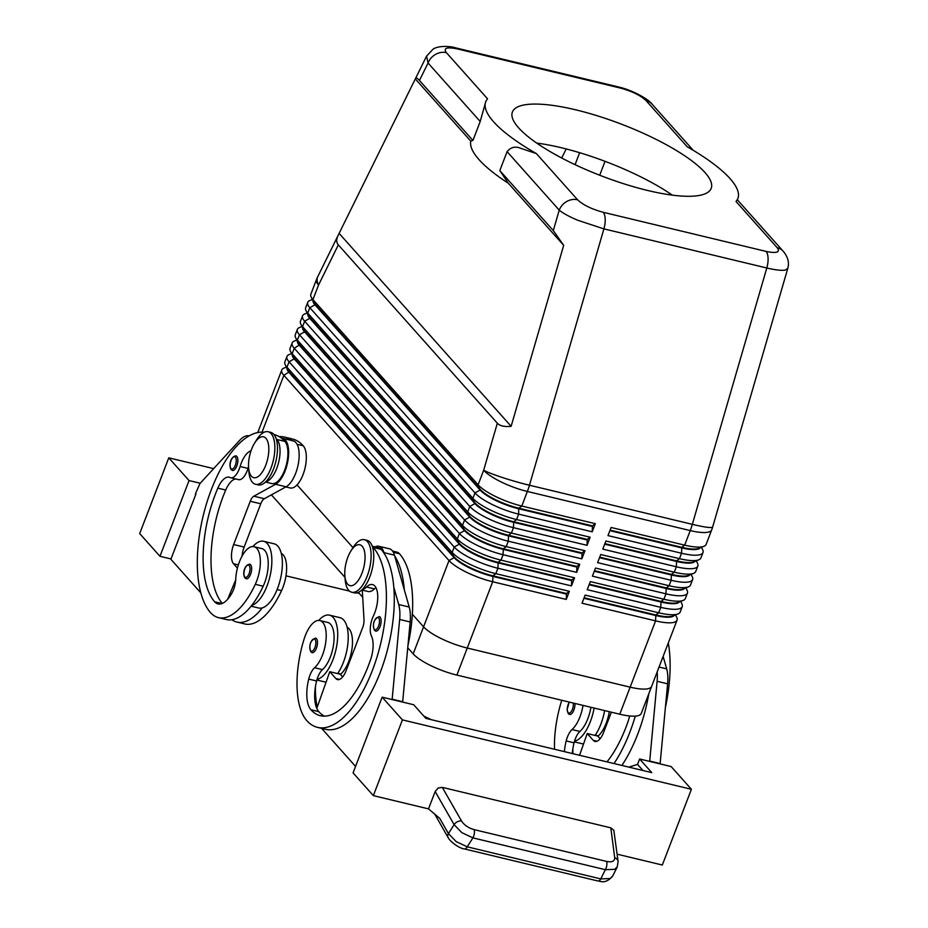 <?xml version="1.0" encoding="UTF-8"?>
<svg xmlns="http://www.w3.org/2000/svg" width="928" height="928" viewBox="0 0 928 928"><rect width="100%" height="100%" fill="white"/><g stroke="black" fill="none" stroke-linecap="round" stroke-linejoin="round"><path stroke-width="1.39" d="M380.097 617.085A7.505 3.271 103.5 0 1 380.387 625.669A7.505 3.271 103.5 0 1 375.759 631.144L374.425 630.332C372.256 623.662 373.856 619.069 379.262 616.552A7.505 3.271 103.5 0 1 380.097 617.085M316.483 638.592A7.505 3.271 103.5 0 1 316.773 647.176A7.505 3.271 103.5 0 1 312.133 652.651L310.81 651.839C308.63 645.169 310.242 640.575 315.636 638.07A7.505 3.271 103.5 0 1 316.483 638.592M372.441 546.708A22.504 9.802 103.5 0 1 373.207 547.439A96.036 41.806 103.5 0 1 376.919 657.314A96.036 41.806 103.5 0 1 317.562 727.378A96.036 41.806 103.5 0 1 306.75 720.569A70.992 30.902 103.5 0 1 304.106 639.067A25.508 11.101 103.5 0 1 319.835 620.554L327.723 622.444A25.508 11.101 103.5 0 1 331.54 653.544A25.508 11.101 103.5 0 1 322.468 669.633A15.01 6.531 -76.5 0 0 317.051 679.366A33.014 14.372 -76.5 0 0 332.908 659.75A33.014 14.372 -76.5 0 0 329.475 615.148A33.014 14.372 -76.5 0 0 318.756 620.426M326.122 682.045A33.014 14.372 103.5 0 1 324.568 681.871L316.854 680.027M337.606 673.589A33.014 14.372 -76.5 0 0 343.418 662.279A33.014 14.372 -76.5 0 0 339.984 617.677L329.475 615.148M319.835 620.554A25.508 11.101 103.5 0 1 323.663 651.653A25.508 11.101 103.5 0 1 314.592 667.731A15.01 6.531 -76.5 0 0 308.722 679.099A30.009 13.062 -76.5 0 0 310.915 709.746A84.03 36.575 -76.5 0 0 320.357 715.708A84.03 36.575 -76.5 0 0 370.632 659.518A21.008 9.141 -76.5 0 0 371.455 636.051A15.01 6.531 103.5 0 1 373.381 615.995A21.008 9.141 -76.5 0 0 372.499 584.57A21.008 9.141 -76.5 0 0 366.548 587.006A22.504 9.802 103.5 0 1 362.129 589.64M372.267 546.221L378.566 547.74A22.504 9.802 103.5 0 1 381.095 549.33A96.036 41.806 103.5 0 1 384.169 553.413A96.036 41.806 103.5 0 1 393.808 587.308A96.036 41.806 103.5 0 1 374.286 686.21A96.036 41.806 103.5 0 1 325.438 729.28L317.562 727.378M340.448 674.436A15.01 6.531 103.5 0 1 340.866 674.041A25.508 11.101 -76.5 0 0 349.937 657.964A25.508 11.101 -76.5 0 0 347.13 627.235M595.068 735.417A33.014 14.372 -76.5 0 0 600.88 724.107A33.014 14.372 -76.5 0 0 604.627 710.57M590.904 707.275A25.508 11.101 103.5 0 1 589.002 715.372A25.508 11.101 103.5 0 1 579.93 731.45A15.01 6.531 -76.5 0 0 574.513 741.194A33.014 14.372 -76.5 0 0 590.37 721.578A33.014 14.372 -76.5 0 0 594.117 708.052M609.29 711.695A25.508 11.101 103.5 0 1 607.388 719.792A25.508 11.101 103.5 0 1 598.316 735.869A15.01 6.531 -76.5 0 0 597.91 736.252M564.421 751.645A30.009 13.062 103.5 0 1 566.184 740.927A15.01 6.531 103.5 0 1 572.054 729.559A25.508 11.101 -76.5 0 0 581.125 713.481A25.508 11.101 -76.5 0 0 583.016 705.384M783.638 251.755A15.01 12.934 138.3 0 0 783.255 251.279A15.01 12.934 138.3 0 0 777.212 247.718C780.483 252.346 776.759 253.576 766.041 251.395L603.165 212.28C591.577 209.113 583.039 204.937 577.552 199.764L536.396 153.596L518.706 147.61C514.205 146.38 510.33 147.726 507.082 151.647L499.821 170.59L508.347 183.257A135.047 35.183 21 0 1 470.763 141.102L472.932 140.441L480.205 121.498L485.727 101.778A135.047 35.183 -159 0 1 487.548 98.809L446.391 52.652C443.12 48.012 446.855 46.783 457.562 48.964L620.449 88.079C632.026 91.246 640.564 95.422 646.05 100.595A15.01 12.934 -41.7 0 1 652.059 104.133A15.01 12.934 -41.7 0 1 652.094 104.18C650.76 101.314 635.773 90.967 618.756 87.035M577.552 199.764A15.01 12.934 138.3 0 0 566.741 201.492A15.01 12.934 138.3 0 0 559.224 210.134C562.971 213.231 569.154 216.607 577.761 220.261L603.908 228.88L766.795 267.995C775.379 270.025 781.527 270.721 785.227 270.083L787.768 268.424M499.821 170.59L553.297 230.573L563.69 245.34L511.131 426.312C504.484 426.984 499.89 425.952 497.338 423.214L338.337 244.876C336.284 242.498 336.191 239.378 338.059 235.515L415.582 78.381C416.08 77.442 417.368 78.138 419.456 80.458L472.932 140.441M426.578 56.098L428.063 63.023A15.01 12.934 -41.7 0 1 435.58 54.381A15.01 12.934 -41.7 0 1 446.391 52.652M766.041 251.395A15.01 6.531 103.5 0 1 768.082 258.135A15.01 6.531 103.5 0 1 766.795 267.995L692.334 524.343A36.018 3.48 16.2 0 0 710.454 527.533A36.018 3.48 16.2 0 0 712.669 526.988L787.744 268.517C789.461 262.682 787.965 256.928 783.244 251.291M584.13 597.748L655.829 614.962A31.807 8.282 21 0 0 672.371 616.157A31.807 8.282 21 0 0 672.881 615.983L678.008 613.918A36.018 9.384 -159 0 1 677.428 614.127A36.018 9.384 -159 0 1 658.694 612.77L585.139 595.103L582.03 603.212L655.586 620.878A36.018 9.384 21 0 0 674.32 622.236A36.018 9.384 21 0 0 677.046 620.148A36.018 9.384 21 0 0 676.709 617.306L675.538 614.916M312.365 299.489L309.882 300.486A36.018 9.384 21 0 0 307.736 302.366A36.018 9.384 21 0 0 309.824 307.702L474.974 492.93A36.018 9.384 21 0 0 492.803 504.797A36.018 9.384 21 0 0 518.659 514.135L592.215 531.802L595.335 523.694L521.78 506.027L527.359 491.469L690.246 530.584A36.018 9.384 -159 0 0 708.98 531.941A36.018 9.384 -159 0 0 711.706 529.853L706.127 544.411A36.018 9.384 -159 0 1 703.969 546.29A36.018 9.384 -159 0 1 703.389 546.499A36.018 9.384 -159 0 1 684.655 545.142L611.1 527.475L607.979 535.595L681.546 553.25A36.018 9.384 21 0 0 700.269 554.619A36.018 9.384 21 0 0 703.006 552.52L700.93 557.937A36.018 9.384 -159 0 1 698.772 559.816A36.018 9.384 -159 0 1 698.192 560.025A36.018 9.384 -159 0 1 679.47 558.668L605.903 541.001L602.794 549.121L676.35 566.776A36.018 9.384 21 0 0 695.084 568.145A36.018 9.384 21 0 0 697.81 566.045L695.733 571.462A36.018 9.384 -159 0 1 693.587 573.342A36.018 9.384 -159 0 1 693.007 573.55A36.018 9.384 -159 0 1 674.273 572.193L600.718 554.526L597.597 562.635L671.164 580.302A36.018 9.384 21 0 0 689.887 581.659A36.018 9.384 21 0 0 692.624 579.571L690.548 584.988A36.018 9.384 -159 0 1 688.39 586.867A36.018 9.384 -159 0 1 687.81 587.076A36.018 9.384 -159 0 1 669.088 585.719L595.521 568.052L592.412 576.16L665.968 593.827A36.018 9.384 21 0 0 684.702 595.184A36.018 9.384 21 0 0 687.428 593.096L685.351 598.514A36.018 9.384 -159 0 1 683.205 600.393A36.018 9.384 -159 0 1 682.625 600.602A36.018 9.384 -159 0 1 663.891 599.244L590.336 581.578L587.215 589.686L660.771 607.353A36.018 9.384 21 0 0 679.505 608.71A36.018 9.384 21 0 0 682.242 606.622L680.166 612.039A36.018 9.384 -159 0 1 678.008 613.918M674.25 615.426A31.807 8.282 -159 0 1 672.162 616.702A31.807 8.282 -159 0 1 655.62 615.508L583.921 598.282M589.315 584.222L661.014 601.437A31.807 8.282 21 0 0 677.568 602.632A31.807 8.282 21 0 0 678.078 602.458L683.205 600.393M682.242 606.622A36.018 9.384 21 0 0 681.894 603.78L680.723 601.39M679.447 601.901A31.807 8.282 -159 0 1 677.359 603.177A31.807 8.282 -159 0 1 660.806 601.982L589.106 584.756M594.512 570.697L666.211 587.911A31.807 8.282 21 0 0 682.753 589.118A31.807 8.282 21 0 0 683.263 588.932L688.39 586.867M687.428 593.096A36.018 9.384 21 0 0 687.091 590.254L685.92 587.865M684.632 588.375A31.807 8.282 -159 0 1 682.544 589.651A31.807 8.282 -159 0 1 666.002 588.456L594.303 571.23M599.697 557.171L671.408 574.386A31.807 8.282 21 0 0 687.95 575.592A31.807 8.282 21 0 0 688.46 575.406L693.587 573.342M692.624 579.571A36.018 9.384 21 0 0 692.288 576.729L691.116 574.339M689.829 574.85A31.807 8.282 -159 0 1 687.741 576.126A31.807 8.282 -159 0 1 671.199 574.931L599.488 557.705M604.894 543.646L676.593 560.86A31.807 8.282 21 0 0 693.135 562.066A31.807 8.282 21 0 0 693.645 561.881L698.772 559.816M697.81 566.045A36.018 9.384 21 0 0 697.473 563.203L696.302 560.814M695.026 561.324A31.807 8.282 -159 0 1 692.938 562.6A31.807 8.282 -159 0 1 676.384 561.405L604.685 544.179M610.079 530.12L681.79 547.334A31.807 8.282 21 0 0 698.332 548.541A31.807 8.282 21 0 0 698.842 548.355L703.969 546.29M703.006 552.52A36.018 9.384 21 0 0 702.67 549.678L701.498 547.288M700.211 547.81A31.807 8.282 -159 0 1 698.123 549.074A31.807 8.282 -159 0 1 681.581 547.88L609.882 530.654M286.404 367.117L283.933 368.103A36.018 9.384 21 0 0 281.776 369.994A36.018 9.384 21 0 0 283.875 375.33L449.013 560.558A36.018 9.384 21 0 0 466.854 572.414A36.018 9.384 21 0 0 492.698 581.763L566.266 599.43L566.509 593.514L492.942 575.847A31.807 8.282 -159 0 1 470.113 567.588A31.807 8.282 -159 0 1 454.36 557.113L289.211 371.884A31.807 8.282 -159 0 1 287.657 369.68L285.232 364.716A36.018 9.384 -159 0 1 284.884 361.874L286.961 356.468A36.018 9.384 21 0 0 289.06 361.804L454.21 547.033A36.018 9.384 21 0 0 472.039 558.888A36.018 9.384 21 0 0 497.895 568.238L571.451 585.904L574.571 577.796L501.004 560.129A36.018 9.384 -159 0 1 475.159 550.78A36.018 9.384 -159 0 1 457.33 538.913L292.181 353.684A36.018 9.384 -159 0 1 290.418 351.19A36.018 9.384 -159 0 1 290.081 348.348L292.158 342.942A36.018 9.384 21 0 0 294.257 348.278L459.406 533.507A36.018 9.384 21 0 0 477.236 545.362A36.018 9.384 21 0 0 503.08 554.712L576.648 572.379L579.756 564.27L506.201 546.604A36.018 9.384 -159 0 1 480.344 537.254A36.018 9.384 -159 0 1 462.515 525.387L297.366 340.158A36.018 9.384 -159 0 1 295.614 337.664A36.018 9.384 -159 0 1 295.278 334.822L297.354 329.417A36.018 9.384 21 0 0 299.442 334.753L464.592 519.982A36.018 9.384 21 0 0 482.421 531.848A36.018 9.384 21 0 0 508.277 541.186L581.833 558.853L584.953 550.745L511.398 533.078A36.018 9.384 -159 0 1 485.541 523.728A36.018 9.384 -159 0 1 467.712 511.873L302.563 326.633A36.018 9.384 -159 0 1 300.8 324.139A36.018 9.384 -159 0 1 300.463 321.297L302.54 315.891A36.018 9.384 21 0 0 304.639 321.227L469.788 506.456A36.018 9.384 21 0 0 487.618 518.323A36.018 9.384 21 0 0 513.474 527.661L587.03 545.328L590.138 537.219L516.583 519.552A36.018 9.384 -159 0 1 490.726 510.203A36.018 9.384 -159 0 1 472.897 498.348L307.748 313.107A36.018 9.384 -159 0 1 305.996 310.613A36.018 9.384 -159 0 1 305.66 307.771L307.736 302.366M566.266 599.43L569.374 591.31L495.819 573.655A36.018 9.384 -159 0 1 469.962 564.305A36.018 9.384 -159 0 1 452.133 552.438L286.984 367.21A36.018 9.384 -159 0 1 285.232 364.716M407.763 647.802L413.192 653.88L423.574 626.829A36.018 9.384 21 0 0 441.403 638.696A36.018 9.384 21 0 0 467.26 648.034L630.147 687.149A36.018 9.384 21 0 0 648.881 688.518A36.018 9.384 21 0 0 651.607 686.418A36.018 9.384 -159 0 1 630.147 687.161L467.26 648.034A36.018 9.384 -159 0 1 423.574 626.829L412.357 614.243L423.574 626.829L449.013 560.558L454.152 557.658A31.807 8.282 21 0 0 469.904 568.133A31.807 8.282 21 0 0 492.733 576.392L566.3 594.048M592.215 531.802L592.458 525.886L518.903 508.219L521.78 506.027A36.018 9.384 -159 0 1 495.923 496.677A36.018 9.384 -159 0 1 478.094 484.822L312.945 299.582A36.018 9.384 -159 0 1 311.193 297.088A36.018 9.384 -159 0 1 310.845 294.246L316.436 279.699A36.018 9.384 -159 0 0 318.536 285.035L338.337 244.876M307.168 313.014L304.697 314A36.018 9.384 21 0 0 302.54 315.891M301.983 326.54L299.5 327.526A36.018 9.384 21 0 0 297.354 329.417M296.786 340.066L294.315 341.052A36.018 9.384 21 0 0 292.158 342.942M291.589 353.591L289.118 354.577A36.018 9.384 21 0 0 286.961 356.468M571.451 585.904L571.694 579.988L498.139 562.322A31.807 8.282 -159 0 1 475.298 554.062A31.807 8.282 -159 0 1 459.546 543.588L294.396 358.359A31.807 8.282 -159 0 1 292.854 356.155L290.418 351.19M292.204 354.832A31.807 8.282 21 0 0 294.199 358.892L459.337 544.133A31.807 8.282 21 0 0 475.09 554.608A31.807 8.282 21 0 0 497.93 562.867L571.486 580.522M576.648 572.379L576.891 566.463L503.324 548.796A31.807 8.282 -159 0 1 480.495 540.537A31.807 8.282 -159 0 1 464.742 530.062L299.593 344.833A31.807 8.282 -159 0 1 298.039 342.629L295.614 337.664M297.389 341.307A31.807 8.282 21 0 0 299.384 345.367L464.534 530.607A31.807 8.282 21 0 0 480.286 541.082A31.807 8.282 21 0 0 503.115 549.341L576.682 567.008M581.833 558.853L582.076 552.937L508.521 535.27A31.807 8.282 -159 0 1 485.68 527.011A31.807 8.282 -159 0 1 469.928 516.536L304.79 331.308A31.807 8.282 -159 0 1 303.236 329.104L300.8 324.139M302.586 327.781A31.807 8.282 21 0 0 304.581 331.853L469.73 517.082A31.807 8.282 21 0 0 485.472 527.556A31.807 8.282 21 0 0 508.312 535.816L581.868 553.482M587.03 545.328L587.273 539.412L513.706 521.745A31.807 8.282 -159 0 1 490.877 513.486A31.807 8.282 -159 0 1 475.124 503.011L309.975 317.782A31.807 8.282 -159 0 1 308.421 315.578L305.996 310.613M307.771 314.256A31.807 8.282 21 0 0 309.766 318.327L474.916 503.556A31.807 8.282 21 0 0 490.668 514.031A31.807 8.282 21 0 0 513.509 522.29L587.064 539.957M312.968 300.73A31.807 8.282 21 0 0 314.963 304.802L480.112 490.03A31.807 8.282 21 0 0 495.854 500.505A31.807 8.282 21 0 0 518.694 508.764L518.903 508.219A31.807 8.282 -159 0 1 496.062 499.96A31.807 8.282 -159 0 1 480.321 489.485L315.172 304.256A31.807 8.282 -159 0 1 313.618 302.052L311.193 297.088M254.4 443.433L256.337 440.243A27.005 11.762 103.5 0 1 268.122 431.74A27.005 11.762 103.5 0 1 271.162 433.666A27.005 11.762 103.5 0 1 272.206 464.557A27.005 11.762 103.5 0 1 255.513 484.265A27.005 11.762 103.5 0 1 252.474 482.351A27.005 11.762 103.5 0 1 248.866 471.343L248.588 467.619A21.008 9.141 103.5 0 1 254.4 443.433A21.008 9.141 103.5 0 1 265.93 438.318A21.008 9.141 103.5 0 1 265.756 465.206A21.008 9.141 103.5 0 1 251.395 476.18A21.008 9.141 103.5 0 1 248.588 467.619M268.122 431.74L270.744 432.378A27.005 11.762 103.5 0 1 273.783 434.292A27.005 11.762 103.5 0 1 274.827 465.195A27.005 11.762 103.5 0 1 258.135 484.903L255.513 484.265M344.845 575.58L345.123 579.304A27.005 11.762 -76.5 0 0 348.719 590.312A27.005 11.762 -76.5 0 0 351.758 592.226A27.005 11.762 -76.5 0 0 368.451 572.518A27.005 11.762 -76.5 0 0 367.407 541.616A27.005 11.762 -76.5 0 0 364.379 539.702A27.005 11.762 -76.5 0 0 352.594 548.204L350.656 551.394A21.008 9.141 -76.5 0 0 344.845 575.58A21.008 9.141 -76.5 0 0 347.64 584.141A21.008 9.141 -76.5 0 0 362.001 573.156A21.008 9.141 -76.5 0 0 362.187 546.267A21.008 9.141 -76.5 0 0 350.656 551.394M351.758 592.226L354.392 592.853A27.005 11.762 -76.5 0 0 371.084 573.156A27.005 11.762 -76.5 0 0 370.04 542.254A27.005 11.762 -76.5 0 0 367.001 540.328L364.379 539.702M561.707 158.015L566.208 148.944M291.937 440.696A96.036 41.806 -76.5 0 0 284.548 437.076L292.424 438.979A96.036 41.806 103.5 0 1 303.236 445.788A22.504 9.802 103.5 0 1 306.24 460.172A22.504 9.802 103.5 0 1 290.186 487.966L285.847 486.922M265.872 481.678A22.504 9.802 -76.5 0 0 279.966 453.862A22.504 9.802 -76.5 0 0 276.962 439.489A96.036 41.806 -76.5 0 0 276.138 438.596M265.501 482.038L271.8 483.546A22.504 9.802 -76.5 0 0 287.842 455.752A22.504 9.802 -76.5 0 0 284.838 441.38A96.036 41.806 -76.5 0 0 281.428 438.167L281.926 438.202A24.012 10.452 103.5 0 1 282.657 438.318A24.012 10.452 103.5 0 1 288.086 459.696A24.012 10.452 103.5 0 1 275.581 484.265L253.854 496.202A9.002 3.921 -76.5 0 0 250.258 501.259L233.647 544.539A15.01 6.531 -76.5 0 0 233.52 563.748L237.417 568.133M264.039 432.286A96.036 41.806 -76.5 0 0 206.086 505.076A96.036 41.806 -76.5 0 0 210.505 612.608A70.992 30.902 -76.5 0 0 218.486 617.642A70.992 30.902 -76.5 0 0 255.293 584.327A25.508 11.101 -76.5 0 0 253.982 546.685A25.508 11.101 -76.5 0 0 240.758 558.668A25.508 11.101 -76.5 0 0 235.735 579.292A15.01 6.531 103.5 0 1 231.977 593.015A30.009 13.062 103.5 0 1 218.034 603.919A30.009 13.062 103.5 0 1 214.658 601.785A84.03 36.575 103.5 0 1 217.836 488.14A21.008 9.141 103.5 0 1 229.216 477.189A21.008 9.141 103.5 0 1 230.109 477.514A15.01 6.531 -76.5 0 0 230.736 477.758A15.01 6.531 -76.5 0 0 240.108 466.506A21.008 9.141 103.5 0 1 251.012 450.834M252.903 546.557A33.014 14.372 103.5 0 1 263.622 541.291A33.014 14.372 103.5 0 1 267.055 585.881A33.014 14.372 103.5 0 1 251.755 605.358A70.992 30.902 -76.5 0 0 263.181 586.218A25.508 11.101 -76.5 0 0 261.87 548.587L253.982 546.685M263.622 541.291L274.12 543.808A33.014 14.372 103.5 0 1 277.565 588.41A33.014 14.372 103.5 0 1 262.264 607.886A33.014 14.372 103.5 0 1 258.703 608.014L251.105 606.181M248.785 577.494A7.505 3.271 103.5 0 1 246.28 578.794L244.946 577.97C241.93 572.982 245.027 564.479 249.783 564.201A7.505 3.271 103.5 0 1 250.618 564.734A7.505 3.271 103.5 0 1 251.5 570.708A7.505 3.271 103.5 0 1 248.785 577.494M235.004 469.162A7.505 3.271 103.5 0 1 232.487 470.461L231.165 469.638C228.149 464.65 231.246 456.147 235.99 455.868A7.505 3.271 103.5 0 1 236.837 456.402A7.505 3.271 103.5 0 1 237.719 462.376A7.505 3.271 103.5 0 1 235.004 469.162M618.118 861.787A5.997 4.884 172.6 0 0 618.094 861.497A5.997 4.884 172.6 0 0 617.723 860.279A5.997 4.884 172.6 0 0 614.707 857.739C614.754 861.242 612.051 862.472 606.587 861.428A5.997 2.61 103.5 0 1 606.784 865.395A5.997 2.61 103.5 0 1 605.369 869.687L614.672 869.35L617.213 866.996L612.608 876.206L610.067 878.561L600.764 878.897L467.236 846.835A5.997 2.61 103.5 0 1 465.032 848.958A5.997 2.61 103.5 0 1 464.499 848.958A5.997 2.61 103.5 0 1 464.487 848.958A5.997 2.61 103.5 0 1 464.394 848.923M606.587 861.428L474.115 829.62C468.443 827.996 464.232 825.096 461.494 820.944L442.308 787.373L438.109 788.058L435.174 791.514L428.516 808.88L373.346 795.632L402.416 719.884L382.15 697.16L353.081 772.896L373.346 795.632M617.213 866.996L618.083 861.486A5.997 4.884 172.6 0 0 618.094 861.486L613.814 830.258L610.81 827.834L614.707 857.739M435.174 791.514L454.105 824.644L461.854 832.66L472.909 837.88L605.369 869.687L600.764 878.897A5.997 2.61 -76.5 0 1 598.56 881.02A5.997 2.61 -76.5 0 1 598.026 881.02A5.997 2.61 -76.5 0 0 598.026 881.02L464.487 848.958M474.115 829.62A5.997 2.61 103.5 0 1 474.324 833.576A5.997 2.61 103.5 0 1 472.909 837.88L467.236 846.835L456.193 841.615L448.444 833.599A5.997 4.014 150.2 0 0 447.911 837.126A5.997 4.014 150.2 0 0 448.038 837.404A5.997 4.014 150.2 0 0 448.05 837.416A5.997 4.014 150.2 0 0 448.108 837.508M575.859 109.864A106.476 27.736 -159 0 1 711.208 188.338A106.476 27.736 -159 0 1 647.744 190.495A106.476 27.736 -159 0 1 512.395 112.021A106.476 27.736 -159 0 1 575.859 109.864M672.348 195.147A106.476 27.736 21 0 0 561.312 147.726A106.476 27.736 21 0 0 536.72 143.086M599.697 175.241L605.044 161.333M651.676 686.233A36.018 9.384 -159 0 1 651.618 686.43L677.046 620.148M297.03 484.892L352.953 547.613L297.018 484.892M413.192 653.88A36.018 9.384 21 0 0 456.878 675.085L619.765 714.212A36.018 9.384 21 0 0 641.236 713.481L651.618 686.43M271.405 494.856L344.972 577.378M358.347 592.366L362.709 597.261M646.05 100.595L687.207 146.763A135.047 35.183 -159 0 1 737.876 198.58A135.047 35.183 -159 0 1 736.055 201.55L777.212 247.718M736.948 200.019L736.055 201.55M536.396 153.596A135.047 35.183 -159 0 1 485.727 101.778M470.763 141.102L415.419 79.031M783.255 251.279A15.01 12.934 138.3 0 0 783.22 251.256L737.389 199.845M461.494 820.944A5.997 4.014 150.2 0 0 457.376 821.767A5.997 4.014 150.2 0 0 454.105 824.644L448.444 833.599L439.721 818.334L428.516 808.88M442.308 787.373L610.81 827.834M139.699 533.577L168.78 457.84L189.045 480.565L159.964 556.301L139.699 533.577M213.684 468.617L168.78 457.84M642.988 770.518L637.536 764.394L639.612 758.988L671.141 766.551L691.395 789.287L662.325 865.024L617.132 854.178M691.395 789.287L402.416 719.884M423.771 716.045L431.195 719.652M639.612 758.988L651.769 772.618L425.836 718.365L413.679 704.735L382.15 697.16M637.536 764.394L628.848 767.12M660.098 763.906L667.615 683.808A30.009 13.062 -76.5 0 0 666.675 668.879L663.126 656.409M402.636 702.078L410.164 621.98A30.009 13.062 -76.5 0 0 409.213 607.051L404.318 589.837A96.036 41.806 103.5 0 0 394.678 555.942L404.318 589.837M359.322 593.456L356.851 592.864M349.566 591.113L285.998 575.847M171.007 558.958L159.964 556.301M200.228 483.244L189.045 480.565M195.924 494.032L170.88 559.282L200.831 592.876M195.39 493.905L199.949 483.546L239.818 440.185A30.009 13.062 103.5 0 1 248.217 435.731L249.296 435.812M282.657 438.318L293.167 440.846A24.012 10.452 103.5 0 1 298.596 462.214A24.012 10.452 103.5 0 1 286.091 486.794L264.352 498.719A9.002 3.921 -76.5 0 0 260.768 503.788L244.157 547.068A15.01 6.531 -76.5 0 0 242.069 556.069M235.7 579.93L227.662 599.256M230.736 477.758L238.624 479.648A15.01 6.531 -76.5 0 0 247.985 468.408A21.008 9.141 103.5 0 1 248.542 466.68M222.314 603.42A84.03 36.575 103.5 0 1 225.713 490.03A21.008 9.141 103.5 0 1 235.851 478.976M281.428 438.167A96.036 41.806 -76.5 0 0 274.038 434.559L274.015 434.548M284.548 437.076A96.036 41.806 -76.5 0 0 279.108 436.601M231.884 619.742A70.992 30.902 -76.5 0 0 236.884 622.062A70.992 30.902 -76.5 0 0 262.264 607.886M218.486 617.642L226.374 619.544A70.992 30.902 -76.5 0 0 251.755 605.358M281.277 553.366A25.508 11.101 103.5 0 1 281.567 590.637A70.992 30.902 103.5 0 1 244.76 623.952L236.884 622.062M456.878 675.085L492.698 581.763L492.942 575.847L495.819 573.655L497.895 568.238L498.139 562.322L501.004 560.129L503.08 554.712L503.324 548.796L506.201 546.604L508.277 541.186L508.521 535.27L511.398 533.078L513.474 527.661L513.706 521.745L516.583 519.552L518.659 514.135L518.694 508.764L592.261 526.431M592.458 525.886L595.335 523.694M587.273 539.412L590.138 537.219M582.076 552.937L584.953 550.745M576.891 566.463L579.756 564.27M571.694 579.988L574.571 577.796M287.007 368.358A31.807 8.282 21 0 0 289.002 372.418L454.152 557.658L452.133 552.438L454.21 547.033L459.337 544.133L457.33 538.913L459.406 533.507L464.534 530.607L462.515 525.387L464.592 519.982L469.73 517.082L467.712 511.873L469.788 506.456L474.916 503.556L472.897 498.348L474.974 492.93L480.112 490.03L478.094 484.822L483.674 470.264A36.018 3.48 16.2 0 0 502.988 477.711A36.018 3.48 16.2 0 0 529.459 485.228L603.908 228.88A15.01 6.531 -76.5 0 0 605.195 219.02A15.01 6.531 -76.5 0 0 603.165 212.28M566.509 593.514L569.374 591.31M511.131 426.312L339.219 233.485M563.69 245.34L508.347 183.257M614.023 763.558A96.036 41.806 -76.5 0 0 635.286 716.114M629.59 715.952A21.008 9.141 103.5 0 1 628.094 721.346A84.03 36.575 103.5 0 1 606.982 761.865M561.753 700.28A25.508 11.101 -76.5 0 0 561.568 700.895A70.992 30.902 -76.5 0 0 554.526 749.267M574.931 703.447A7.505 3.271 103.5 0 1 573.4 711.138A7.505 3.271 103.5 0 1 569.595 714.479L568.261 713.667L567.101 709.595L569.258 702.078M648.823 693.715A96.036 41.806 103.5 0 1 621.899 765.449M574.513 741.194A15.01 6.531 -76.5 0 0 574.061 742.818A30.009 13.062 -76.5 0 0 572.298 753.536M583.573 743.873A33.014 14.372 103.5 0 1 582.018 743.699L574.316 741.855M572.912 753.687A70.992 30.902 103.5 0 1 572.854 748.803M668.299 642.93A96.036 41.806 103.5 0 1 665.457 707.101M600.114 738.723L597.736 736.055L587.227 733.538L579.548 755.276M660.226 763.582L649.716 761.053L657.105 681.291A30.009 13.062 -76.5 0 0 657.163 671.942M611.366 712.194L603.56 732.517A15.01 6.531 103.5 0 1 594.999 741.426A15.01 6.531 103.5 0 1 593.305 740.358L587.227 733.538M317.225 707.217A70.992 30.902 103.5 0 1 315.392 686.975M407.995 645.273A96.036 41.806 -76.5 0 0 399.481 553.749A22.504 9.802 -76.5 0 0 396.952 552.148L392.602 551.104M375.933 587.633A21.008 9.141 -76.5 0 0 374.425 588.897A22.504 9.802 103.5 0 1 368.045 591.507L361.758 589.999M317.051 679.366A15.01 6.531 -76.5 0 0 316.599 680.99A30.009 13.062 -76.5 0 0 316.796 708.435A30.009 13.062 -76.5 0 0 318.791 711.637A84.03 36.575 -76.5 0 0 324.429 716.149M342.652 676.906L340.274 674.227L329.765 671.71L316.796 708.435M394.678 555.942L394.47 555.176A24.012 10.452 -76.5 0 0 389.424 548.796L378.914 546.279A24.012 10.452 -76.5 0 0 375.028 546.882M384.169 553.413L383.96 552.647A24.012 10.452 -76.5 0 0 378.914 546.279M392.126 699.55L399.655 619.463A30.009 13.062 -76.5 0 0 398.704 604.522L393.808 587.308M392.254 699.225L402.764 701.754M321.622 728.364L355.563 766.424M362.291 590.127L364.008 619.753A9.002 3.921 103.5 0 1 362.72 627.409L346.109 670.689A15.01 6.531 103.5 0 1 337.537 679.598A15.01 6.531 103.5 0 1 335.843 678.53L329.765 671.71M378.636 617.92A6.299 2.749 103.5 0 1 378.589 625.982A6.299 2.749 103.5 0 1 374.274 629.277A6.299 2.749 103.5 0 1 373.497 624.602A6.299 2.749 103.5 0 1 375.654 618.756A6.299 2.749 103.5 0 1 378.636 617.92M315.01 639.427A6.299 2.749 103.5 0 1 314.963 647.489A6.299 2.749 103.5 0 1 310.648 650.783A6.299 2.749 103.5 0 1 309.871 646.108A6.299 2.749 103.5 0 1 312.028 640.274A6.299 2.749 103.5 0 1 315.01 639.427M322.468 669.633L314.592 667.731M381.095 549.33L373.207 547.439M573.214 703.03A6.299 2.749 103.5 0 1 571.834 710.616A6.299 2.749 103.5 0 1 568.11 712.611A6.299 2.749 103.5 0 1 567.333 707.936A6.299 2.749 103.5 0 1 569.467 702.125M572.054 729.559L579.93 731.45M507.082 151.647L559.224 210.134L553.297 230.573M497.338 423.214L483.674 470.264A36.018 9.384 -159 0 0 501.514 482.119A36.018 9.384 -159 0 0 527.359 491.469A36.018 15.672 -76.5 0 0 528.473 488.395A36.018 15.672 -76.5 0 0 529.459 485.228L692.334 524.343A36.018 15.672 103.5 0 1 691.348 527.51A36.018 15.672 103.5 0 1 690.246 530.584L684.655 545.142L681.79 547.334L681.546 553.25L679.47 558.668L676.593 560.86L676.35 566.776L674.273 572.193L671.408 574.386L671.164 580.302L669.088 585.719L666.211 587.911L665.968 593.827L663.891 599.244L661.014 601.437L660.771 607.353L658.694 612.77L655.829 614.962L655.586 620.878L630.147 687.149M338.059 235.515L317.759 276.672A36.018 14.964 26.3 0 0 318.536 285.035L312.945 299.582L314.963 304.802L309.824 307.702L307.748 313.107L309.766 318.327L304.639 321.227L302.563 326.633L304.581 331.853L299.442 334.753L297.366 340.158L299.593 344.833L294.257 348.278L292.181 353.684L294.199 358.892L289.06 361.804L286.984 367.21L289.211 371.884L283.875 375.33L262.056 432.158M419.456 80.458L428.063 63.023L480.205 121.498M303.236 445.788L297.076 444.315M263.181 586.218L255.293 584.327M247.614 576.288A6.299 2.749 -76.5 0 0 249.887 570.581A6.299 2.749 -76.5 0 0 249.156 565.558A6.299 2.749 -76.5 0 0 244.853 568.852A6.299 2.749 -76.5 0 0 244.795 576.926A6.299 2.749 -76.5 0 0 247.614 576.288M233.833 467.956A6.299 2.749 -76.5 0 0 236.106 462.248A6.299 2.749 -76.5 0 0 235.376 457.226A6.299 2.749 -76.5 0 0 231.06 460.52A6.299 2.749 -76.5 0 0 231.014 468.594A6.299 2.749 -76.5 0 0 233.833 467.956M619.765 714.212L630.147 687.161M275.581 484.265L286.091 486.794M253.854 496.202L264.352 498.719M250.258 501.259L260.768 503.788M233.647 544.539L244.157 547.068M233.52 563.748L238.334 564.908M222.012 603.548L214.658 601.785M225.713 490.03L217.836 488.14M247.985 468.408L240.108 466.506M284.838 441.38L276.962 439.489M281.567 590.637L277.112 589.558M575.07 164.662L579.652 152.714M457.562 48.964A15.01 6.531 -76.5 0 0 455.88 47.908A15.01 6.531 -76.5 0 0 455.648 47.862M415.582 78.381L426.532 56.202L432.958 49.254C438.886 45.078 451.727 46.412 455.88 47.92L618.756 87.023A15.01 6.531 103.5 0 1 620.449 88.079M566.184 740.927L574.061 742.818M595.266 735.138L598.316 735.869M666.675 668.879L659.042 667.046M667.615 683.808L657.105 681.291M596.982 741.24L593.305 740.358M399.481 553.749L393.333 552.276M340.866 674.041L337.804 673.31M374.425 588.897L366.548 587.006M318.791 711.637L310.915 709.746M316.599 680.99L308.722 679.099M383.96 552.647L394.47 555.176M398.704 604.522L409.213 607.051M399.655 619.463L410.164 621.98M335.843 678.53L339.52 679.412M257.752 432.564L281.776 369.994M737.366 199.914L737.876 198.58M693.204 150.278L652.059 104.133M612.608 876.194C605.068 884.662 600.428 880.916 598.026 881.02M434.745 814.134L448.05 837.416C449.651 841.162 458.989 848.436 464.499 848.946M317.759 276.672A36.018 36.018 0 0 0 316.436 279.699M711.706 529.853A36.018 36.018 0 0 0 712.669 526.988"/></g></svg>
